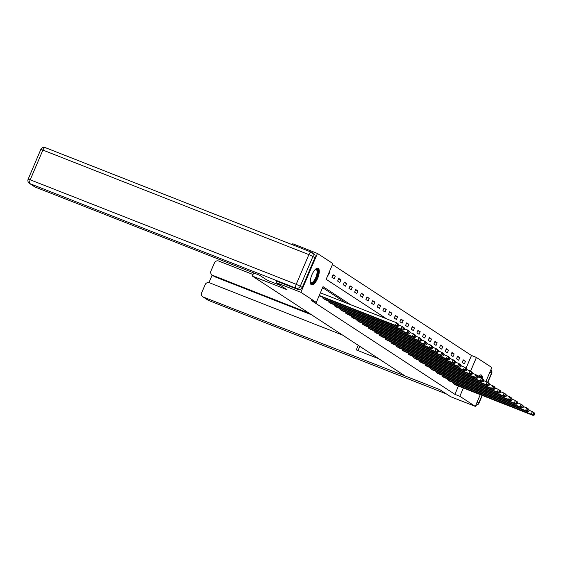 <?xml version="1.0" encoding="UTF-8"?>
<svg xmlns="http://www.w3.org/2000/svg" width="563" height="563" viewBox="0 0 563 563"><rect width="100%" height="100%" fill="white"/><g stroke="black" fill="none" stroke-linecap="round" stroke-linejoin="round"><path stroke-width="0.84" d="M478.05 376.548A8.931 3.322 -68.5 0 1 481.203 374.965A8.931 3.322 -68.5 0 1 481.428 375.085A8.931 3.322 -68.5 0 1 482.4 378.913M311.29 284.758A8.931 3.322 -68.5 0 1 311.818 275.033A8.931 3.322 -68.5 0 1 318.046 268.262A8.931 3.322 -68.5 0 1 318.278 268.382A8.931 3.322 -68.5 0 1 317.743 278.101A8.931 3.322 -68.5 0 1 311.515 284.878A8.931 3.322 -68.5 0 1 311.29 284.758M292.324 244.694L292.725 243.751L317.448 253.463L332.867 263.554L326.146 279.304L386.626 318.855M466.051 368.223L471.477 355.492L332.437 264.561M471.477 355.492L476.425 357.442L491.844 367.526L485.883 381.503M480.274 394.663L475.278 406.38L450.555 396.662L439.738 389.589L405.135 375.993L252.358 276.074L253.695 272.935M328.067 274.8L328.489 275.075L329.608 272.45L329.186 272.175M331.973 277.355L334.155 278.776L335.274 276.151L333.092 274.73L331.973 277.355M337.638 281.057L339.813 282.478L340.932 279.853L338.757 278.432L337.638 281.057M343.296 284.758L345.471 286.18L346.597 283.555L344.415 282.133L343.296 284.758M348.954 288.46L351.136 289.882L352.255 287.257L350.08 285.835L348.954 288.46M354.62 292.162L356.794 293.583L357.913 290.958L355.739 289.537L354.62 292.162M360.278 295.864L362.459 297.285L363.578 294.66L361.397 293.239L360.278 295.864M365.943 299.565L368.118 300.994L369.237 298.362L367.062 296.94L365.943 299.565M371.601 303.267L373.776 304.696L374.902 302.071L372.72 300.642L371.601 303.267M377.266 306.969L379.441 308.397L380.56 305.772L378.385 304.344L377.266 306.969M382.924 310.67L385.099 312.099L386.218 309.474L384.043 308.045L382.924 310.67M388.583 314.379L390.764 315.801L391.883 313.176L389.702 311.747L388.583 314.379M394.248 318.081L396.422 319.502L397.541 316.878L395.367 315.456L394.248 318.081M399.906 321.783L402.088 323.204L403.207 320.579L401.025 319.158L399.906 321.783M405.571 325.484L407.746 326.906L408.865 324.281L406.69 322.859L405.571 325.484M411.229 329.186L413.404 330.608L414.523 327.983L412.348 326.561L411.229 329.186M416.887 332.888L419.069 334.309L420.188 331.684L418.006 330.263L416.887 332.888M422.553 336.59L424.727 338.011L425.846 335.386L423.672 333.965L422.553 336.59M428.211 340.291L430.392 341.713L431.511 339.088L429.33 337.666L428.211 340.291M433.876 343.993L436.051 345.422L437.17 342.797L434.995 341.368L433.876 343.993M439.534 347.695L441.709 349.123L442.828 346.498L440.653 345.07L439.534 347.695M445.192 351.396L447.374 352.825L448.493 350.2L446.318 348.771L445.192 351.396M450.857 355.098L453.032 356.527L454.151 353.902L451.976 352.473L450.857 355.098M456.516 358.807L458.697 360.229L459.816 357.604L457.635 356.182L456.516 358.807M462.181 362.509L464.355 363.93L465.474 361.305L463.3 359.884L462.181 362.509M350.615 304.703L323.014 286.651L316.293 302.401L311.353 300.459L454.911 394.346L458.437 386.077M345.668 302.76L322.585 287.665M319.108 295.8L319.552 296.032M323.366 297.531L323.014 298.355L325.21 299.734M329.024 301.24L328.679 302.057L330.875 303.443M334.689 304.942L334.338 305.758L336.533 307.145M340.348 308.644L340.003 309.46L342.191 310.846M346.013 312.345L345.661 313.162L347.857 314.548M351.671 316.047L351.319 316.863L353.515 318.25M357.329 319.749L356.984 320.565L359.18 321.952M362.994 323.451L362.642 324.274L364.838 325.653M368.652 327.152L368.308 327.976L370.496 329.355M374.318 330.854L373.966 331.677L376.161 333.057M379.976 334.556L379.624 335.379L381.82 336.758M385.634 338.257L385.289 339.081L387.485 340.46M391.299 341.966L390.947 342.783L393.143 344.169M396.957 345.668L396.612 346.484L398.801 347.871M402.622 349.37L402.271 350.186L404.466 351.572M408.281 353.071L407.929 353.888L410.124 355.274M413.946 356.773L413.594 357.589L415.79 358.976M419.604 360.475L419.252 361.291L421.448 362.678M425.262 364.177L424.917 364.993L427.113 366.379M430.927 367.878L430.575 368.702L432.771 370.081M436.585 371.58L436.234 372.403L438.429 373.783M442.251 375.282L441.899 376.105L444.094 377.484M447.909 378.983L447.557 379.807L449.753 381.186M453.567 382.685L453.222 383.509L455.418 384.888M252.358 276.074L286.968 289.678L276.151 282.605L276.771 281.162M276.151 282.605L300.874 292.317L317.448 253.463M475.278 406.38L459.851 396.289L463.377 388.02M454.911 394.346L459.851 396.289M316.293 302.401L300.874 292.317M470.562 371.179L476.425 357.442M329.151 272.267L329.608 272.45M332.888 275.216L335.274 276.151M338.546 278.917L340.932 279.853M344.211 282.619L346.597 283.555M349.869 286.321L352.255 287.257M355.527 290.022L357.913 290.958M361.193 293.724L363.578 294.66M366.851 297.426L369.237 298.362M372.516 301.128L374.902 302.071M378.174 304.829L380.56 305.772M383.839 308.538L386.218 309.474M389.497 312.24L391.883 313.176M395.156 315.942L397.541 316.878M400.821 319.643L403.207 320.579M406.479 323.345L408.865 324.281M412.144 327.047L414.523 327.983M417.802 330.748L420.188 331.684M423.46 334.45L425.846 335.386M429.126 338.152L431.511 339.088M434.784 341.854L437.17 342.797M440.449 345.555L442.828 346.498M446.107 349.264L448.493 350.2M451.765 352.966L454.151 353.902M457.43 356.668L459.816 357.604M463.089 360.369L465.474 361.305M319.263 295.448L395.374 325.358L396.493 322.733L320.382 292.823M319.355 295.955L397.189 326.547L395.374 325.358L397.267 325.252L398.541 326.083L398.984 325.034L397.717 324.204L397.267 325.252M397.717 324.204L396.493 322.733L398.308 323.922L398.984 325.034M398.541 326.083L397.189 326.547M315.435 269.29A7.727 2.871 -68.5 0 1 315.505 269.248A7.727 2.871 -68.5 0 1 317.602 274.223A7.727 2.871 -68.5 0 1 312.599 283.196A7.727 2.871 -68.5 0 1 310.333 282.422A7.727 2.871 -68.5 0 1 310.304 282.344M310.297 282.19A7.15 2.66 111.5 0 0 310.882 282.725A7.15 2.66 111.5 0 0 312.205 282.492A7.15 2.66 111.5 0 0 316.49 275.539A7.15 2.66 111.5 0 0 316.11 269.41A7.15 2.66 111.5 0 0 315.322 269.396M311.086 284.596A8.867 3.301 111.5 0 0 312.395 284.224A8.867 3.301 111.5 0 0 317.574 276.039A8.867 3.301 111.5 0 0 317.539 268.171M481.597 378.392A8.867 3.301 111.5 0 0 480.689 374.874M478.592 375.993A7.727 2.871 -68.5 0 1 478.663 375.95A7.727 2.871 -68.5 0 1 481.027 378.118M480.204 377.794A7.15 2.66 111.5 0 0 479.268 376.112A7.15 2.66 111.5 0 0 478.48 376.098M280.592 285.504L267.263 280.268L259.606 275.258L35.152 187.057A3.434 3.181 123.2 0 1 34.617 186.782L29.431 183.383A3.434 3.181 -56.8 0 0 29.966 183.665L35.152 187.057M302.218 287.482L314.893 257.77L312.929 256.482L300.255 286.201L302.218 287.482A3.434 3.181 123.2 0 1 297.904 289.466L276.757 281.183M311.128 252.097L45.329 147.647A3.434 1.281 111.5 0 0 45.237 147.597L311.219 252.125A3.434 3.434 0 0 1 311.846 252.449A3.434 3.181 -56.8 0 0 311.311 252.168A3.434 1.281 111.5 0 0 311.219 252.125A3.434 1.281 111.5 0 0 308.876 254.61L42.894 150.082L30.219 179.801L296.201 284.322L308.876 254.61L312.929 256.482A3.434 3.181 -56.8 0 0 311.846 252.449L313.802 253.73A3.434 3.181 123.2 0 1 314.893 257.77M426.416 384.353L203.313 297.032L208.507 300.431L446.283 393.868M309.256 313.288L212.589 275.3L214.911 276.813A3.434 3.181 123.2 0 1 214.376 276.539L212.054 275.018A3.434 3.181 -56.8 0 0 212.589 275.3M253.026 274.512L218.676 261.014A3.434 3.181 -56.8 0 0 214.369 262.998L210.963 270.979A3.434 3.181 -56.8 0 0 212.054 275.018M342.607 335.098L209.408 282.753A3.434 3.181 -56.8 0 0 205.094 284.737L201.695 292.718A3.434 3.181 -56.8 0 0 203.313 297.032M212.174 275.103L208.972 282.619M358.216 345.302L356.252 349.904L378.772 358.751M311.578 314.801L214.911 276.813M359.806 346.351L358.005 350.587M323.197 298.474L401.032 329.059L402.158 326.434L398.928 325.168M325.013 299.657L402.848 330.249L401.032 329.059L402.932 328.954L404.199 329.784L404.649 328.736L403.375 327.905L402.932 328.954M403.375 327.905L402.158 326.434L403.967 327.624L404.649 328.736M404.199 329.784L402.848 330.249M328.862 302.176L406.697 332.761L407.816 330.136L404.593 328.869M330.671 303.358L408.513 333.95L406.697 332.761L408.59 332.656L409.857 333.486L410.307 332.437L409.041 331.607L408.59 332.656M409.041 331.607L407.816 330.136L409.632 331.325L410.307 332.437M409.857 333.486L408.513 333.95M334.521 305.878L412.355 336.463L413.474 333.838L410.251 332.571M336.336 307.067L414.171 337.652L412.355 336.463L414.248 336.364L415.522 337.195L415.966 336.139L414.699 335.309L414.248 336.364M414.699 335.309L413.474 333.838L415.29 335.027L415.966 336.139M415.522 337.195L414.171 337.652M340.179 309.58L418.02 340.165L419.139 337.54L415.909 336.273M341.994 310.769L419.836 341.354L418.02 340.165L419.914 340.066L421.18 340.897L421.631 339.841L420.357 339.01L419.914 340.066M420.357 339.01L419.139 337.54L420.955 338.729L421.631 339.841M421.18 340.897L419.836 341.354M345.844 313.281L423.679 343.873L424.798 341.248L421.574 339.975M347.66 314.471L425.494 345.056L423.679 343.873L425.572 343.768L426.845 344.598L427.289 343.55L426.022 342.719L425.572 343.768M426.022 342.719L424.798 341.248L426.613 342.431L427.289 343.55M426.845 344.598L425.494 345.056M351.502 316.983L429.344 347.575L430.463 344.95L427.233 343.676M353.318 318.172L431.152 348.757L429.344 347.575L431.237 347.47L432.504 348.3L432.954 347.251L431.68 346.421L431.237 347.47M431.68 346.421L430.463 344.95L432.271 346.132L432.954 347.251M432.504 348.3L431.152 348.757M357.167 320.685L435.002 351.277L436.121 348.652L432.898 347.385M358.976 321.874L436.818 352.459L435.002 351.277L436.895 351.171L438.162 352.002L438.612 350.953L437.345 350.123L436.895 351.171M437.345 350.123L436.121 348.652L437.937 349.834L438.612 350.953M438.162 352.002L436.818 352.459M362.825 324.387L440.66 354.979L441.779 352.354L438.556 351.087M364.641 325.576L442.476 356.161L440.66 354.979L442.553 354.873L443.827 355.703L444.27 354.655L443.004 353.824L442.553 354.873M443.004 353.824L441.779 352.354L443.595 353.536L444.27 354.655M443.827 355.703L442.476 356.161M368.483 328.088L446.325 358.68L447.444 356.055L444.214 354.789M370.299 329.278L448.141 359.87L446.325 358.68L448.218 358.575L449.485 359.405L449.936 358.357L448.662 357.526L448.218 358.575M448.662 357.526L447.444 356.055L449.26 357.238L449.936 358.357M449.485 359.405L448.141 359.87M374.149 331.797L451.983 362.382L453.102 359.757L449.879 358.49M375.964 332.979L453.799 363.571L451.983 362.382L453.877 362.276L455.15 363.107L455.594 362.058L454.327 361.228L453.877 362.276M454.327 361.228L453.102 359.757L454.918 360.946L455.594 362.058M455.15 363.107L453.799 363.571M379.807 335.499L457.649 366.084L458.768 363.459L455.537 362.192M381.623 336.681L459.457 367.273L457.649 366.084L459.542 365.978L460.808 366.809L461.259 365.76L459.985 364.93L459.542 365.978M459.985 364.93L458.768 363.459L460.576 364.648L461.259 365.76M460.808 366.809L459.457 367.273M385.472 339.2L463.307 369.785L464.426 367.16L461.203 365.894M387.281 340.383L465.122 370.975L463.307 369.785L465.2 369.68L466.467 370.51L466.917 369.462L465.65 368.631L465.2 369.68M465.65 368.631L464.426 367.16L466.241 368.35L466.917 369.462M466.467 370.51L465.122 370.975M391.13 342.902L468.965 373.487L470.084 370.862L466.861 369.595M392.946 344.084L470.781 374.676L468.965 373.487L470.858 373.382L472.132 374.212L472.582 373.163L471.308 372.333L470.858 373.382M471.308 372.333L470.084 370.862L471.9 372.052L472.582 373.163M472.132 374.212L470.781 374.676M396.788 346.604L474.63 377.189L475.749 374.564L472.519 373.297M398.604 347.793L476.446 378.378L474.63 377.189L476.523 377.083L477.79 377.921L478.24 376.865L476.967 376.035L476.523 377.083M476.967 376.035L475.749 374.564L477.565 375.753L478.24 376.865M477.79 377.921L476.446 378.378M402.454 350.306L480.288 380.891L481.407 378.266L478.184 376.999M404.269 351.495L482.104 382.08L480.288 380.891L482.181 380.792L483.455 381.623L483.899 380.567L482.632 379.736L482.181 380.792M482.632 379.736L481.407 378.266L483.223 379.455L483.899 380.567M483.455 381.623L482.104 382.08M408.112 354.007L485.953 384.599L487.072 381.967L483.842 380.701M409.927 355.197L487.762 385.782L485.953 384.599L487.847 384.494L489.113 385.324L489.564 384.269L488.29 383.438L487.847 384.494M488.29 383.438L487.072 381.967L488.888 383.157L489.564 384.269M489.113 385.324L487.762 385.782M413.777 357.709L491.612 388.301L492.731 385.676L489.507 384.402M415.585 358.898L493.427 389.483L491.612 388.301L493.505 388.196L494.778 389.026L495.222 387.977L493.955 387.147L493.505 388.196M493.955 387.147L492.731 385.676L494.546 386.858L495.222 387.977M494.778 389.026L493.427 389.483M419.435 361.411L497.27 392.003L498.389 389.378L495.166 388.111M421.251 362.6L499.085 393.185L497.27 392.003L499.163 391.897L500.437 392.728L500.887 391.679L499.613 390.849L499.163 391.897M499.613 390.849L498.389 389.378L500.204 390.56L500.887 391.679M500.437 392.728L499.085 393.185M425.093 365.113L502.935 395.705L504.054 393.08L500.824 391.813M426.909 366.302L504.751 396.887L502.935 395.705L504.828 395.599L506.095 396.429L506.545 395.381L505.271 394.55L504.828 395.599M505.271 394.55L504.054 393.08L505.87 394.262L506.545 395.381M506.095 396.429L504.751 396.887M430.758 368.814L508.593 399.406L509.712 396.781L506.489 395.515M432.574 370.004L510.409 400.589L508.593 399.406L510.486 399.301L511.76 400.131L512.203 399.083L510.937 398.252L510.486 399.301M510.937 398.252L509.712 396.781L511.528 397.964L512.203 399.083M511.76 400.131L510.409 400.589M436.416 372.516L514.258 403.108L515.377 400.483L512.147 399.216M438.232 373.705L516.067 404.297L514.258 403.108L516.151 403.002L517.418 403.833L517.869 402.784L516.595 401.954L516.151 403.002M516.595 401.954L515.377 400.483L517.193 401.672L517.869 402.784M517.418 403.833L516.067 404.297M442.082 376.225L519.916 406.81L521.035 404.185L517.812 402.918M443.897 377.407L521.732 407.999L519.916 406.81L521.81 406.704L523.083 407.535L523.527 406.486L522.26 405.656L521.81 406.704M522.26 405.656L521.035 404.185L522.851 405.374L523.527 406.486M523.083 407.535L521.732 407.999M447.74 379.926L525.575 410.511L526.701 407.886L523.47 406.62M449.555 381.109L527.39 411.701L525.575 410.511L527.468 410.406L528.741 411.236L529.192 410.188L527.918 409.357L527.468 410.406M527.918 409.357L526.701 407.886L528.509 409.076L529.192 410.188M528.741 411.236L527.39 411.701M453.398 383.628L531.24 414.213L532.359 411.588L529.136 410.321M455.214 384.81L533.055 415.403L531.24 414.213L533.133 414.108L534.4 414.938L534.85 413.889L533.583 413.059L533.133 414.108M533.583 413.059L532.359 411.588L534.174 412.778L534.85 413.889M534.4 414.938L533.055 415.403M297.904 289.466L295.948 288.186L29.966 183.665A3.434 1.281 111.5 0 1 30.219 179.801L28.15 179.168L40.825 149.448L42.894 150.082A3.434 1.281 111.5 0 1 45.237 147.597A3.434 3.434 0 0 0 40.825 149.448M295.948 288.186A3.434 3.181 -56.8 0 0 300.255 286.201L296.201 284.322A3.434 1.281 111.5 0 0 295.948 288.186M477.178 401.912L478.796 402.967L482.041 395.353M487.607 382.319L491.471 373.248L489.852 372.192M207.965 300.149A3.434 3.434 0 0 0 208.591 300.473A3.434 1.281 111.5 0 1 208.507 300.431A3.434 3.181 123.2 0 1 207.965 300.149L202.779 296.757M446.325 393.896L208.591 300.473A3.434 1.281 111.5 0 0 208.69 300.501M490.929 369.673A3.434 3.181 123.2 0 1 491.471 373.248L491.668 373.431A3.434 3.434 0 0 0 490.936 369.659M475.763 405.233A3.434 3.434 0 0 0 478.986 403.15L478.796 402.967A3.434 3.181 123.2 0 1 475.798 405.156M28.15 179.168A3.434 3.434 0 0 0 29.431 183.383M491.668 373.431L487.818 382.46M482.273 395.444L478.986 403.15"/></g></svg>

